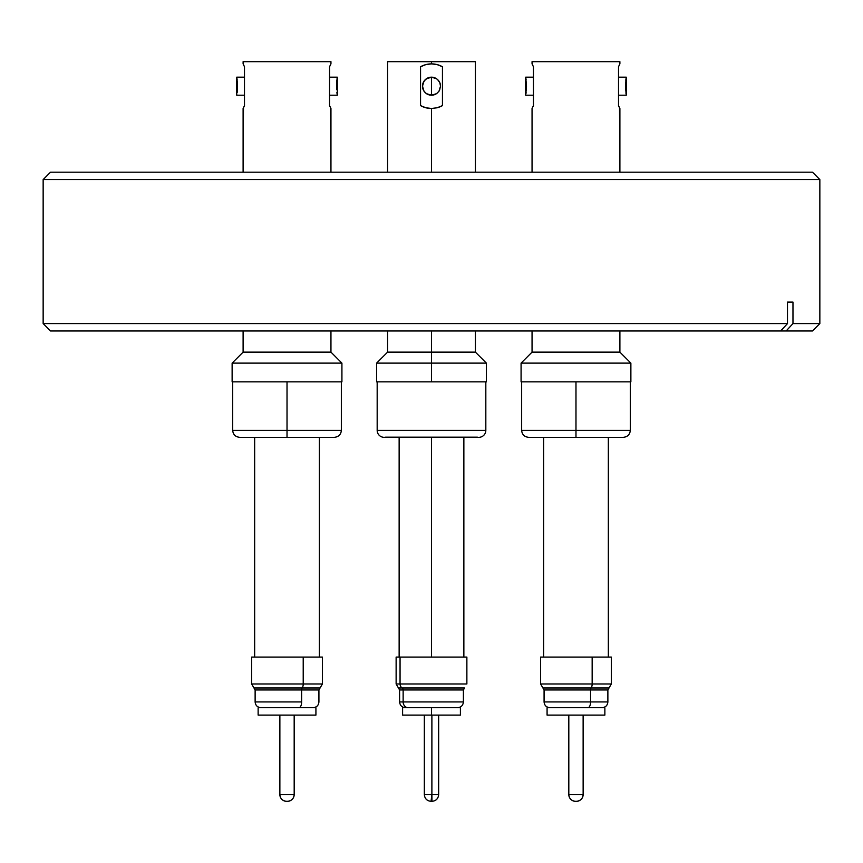 <?xml version="1.0" encoding="UTF-8"?>
<svg xmlns="http://www.w3.org/2000/svg" width="863" height="863" viewBox="0 0 863 863"><rect width="100%" height="100%" fill="white"/><g stroke="black" fill="none" stroke-linecap="round" stroke-linejoin="round"><path stroke-width="1.29" d="M475.416 172.179L475.416 61.683L431.5 61.683L431.5 63.873L437.196 64.617L442.449 66.753L442.449 105.62L437.196 107.756A22.309 22.309 0 0 0 442.449 105.62L437.196 107.756L431.5 108.49L431.5 172.179L812.45 172.179L819.85 179.569L812.45 172.179L50.55 172.179L43.15 179.569L819.85 179.569L43.15 179.569L43.15 323.582L787.488 323.582L787.488 302.093L792.968 302.093L792.968 323.582L819.85 323.582L819.85 179.569L819.85 323.582L792.968 323.582L786.139 330.982L812.417 330.982M819.85 323.582L812.45 330.982L786.139 330.982L792.968 323.582L792.968 302.093L787.488 302.093L787.488 323.582L780.648 330.982L786.139 330.982L50.55 330.982L780.648 330.982L787.488 323.582L43.15 323.582L50.55 330.982L43.15 323.582L43.15 179.569L50.55 172.179L431.5 172.179L431.5 108.49L425.804 107.756L420.551 105.62L420.551 66.753L425.804 64.617L431.5 63.873L431.5 61.683L387.584 61.683L475.416 61.683M431.5 657.077L431.5 437.314L431.5 657.077M466.743 657.077L400.054 657.077L400.054 683.971L466.872 683.971L466.872 657.077L396.257 657.077M463.097 701.921L403.14 701.921L403.14 689.969A2.309 2.06 90 0 0 402.115 687.973L464.24 687.973L402.115 687.973A2.309 2.06 -90 0 1 403.14 689.969L403.14 701.921L463.399 701.921C463.043 705.416 461.122 707.347 457.617 707.703C461.122 707.347 463.043 705.416 463.399 701.921L463.399 689.969L399.601 689.969L396.128 683.971L400.054 683.971A4.628 4.11 90 0 0 402.115 687.973A4.628 4.11 -90 0 1 400.054 683.971L400.054 657.077L396.128 657.077L396.128 683.971L398.447 687.973M466.538 683.971L400.054 683.971M401.457 687.973L398.76 687.973M403.14 701.921A5.782 5.135 90 0 0 408.275 707.703A5.782 5.135 -90 0 1 403.14 701.921L399.601 701.921C399.957 705.416 401.878 707.347 405.383 707.703C401.878 707.347 399.957 705.416 399.601 701.921L399.601 689.969M463.097 689.969L403.14 689.969M460.4 715.093L402.6 715.093L431.5 715.093L431.5 707.703L402.6 707.703L460.4 707.703L431.5 707.703L431.5 715.093L460.4 715.093L460.4 707.703M479.03 437.314A6.936 6.936 0 0 0 485.826 430.378L377.174 430.378A6.936 6.936 0 0 0 383.97 437.314A6.936 6.936 0 0 1 377.174 430.378L485.826 430.378L485.826 381.834L485.826 430.378A6.936 6.936 0 0 1 479.03 437.314M377.174 381.834L377.174 430.378L377.174 381.834M477.39 437.153L385.61 437.153A6.936 6.936 0 0 1 383.97 437.314M431.036 801.317L431.888 794.618L424.337 794.618L431.888 794.618L431.888 715.093L431.888 794.618L438.663 794.618L431.888 794.618L431.964 801.317L431.036 801.317C426.98 800.907 424.747 798.674 424.337 794.618C424.747 798.674 426.98 800.907 431.036 801.317M434.952 77.853L436.505 78.684L434.952 77.864A9.018 9.018 0 0 0 431.5 77.174L436.505 78.695A9.018 9.018 0 0 0 436.505 78.684L437.875 79.817A9.018 9.018 0 0 0 437.875 79.806L439.828 82.729L440.518 86.181A9.018 9.018 0 0 0 439.828 82.729L440.518 86.181L438.997 91.198L436.516 93.679L431.5 95.2L431.5 77.174L426.484 78.695L424.003 81.187L422.482 86.192L424.003 91.198L426.484 93.679L431.5 95.2A9.018 9.018 0 0 0 434.952 94.509L431.5 95.2L426.484 93.679A9.018 9.018 0 0 0 429.742 95.027L427.714 94.369M486.398 363.118L486.398 381.834L376.602 381.834L486.398 381.834L486.398 363.118L431.5 363.118L431.5 381.834L431.5 363.118L486.398 363.118L475.416 352.136L431.5 352.136L431.5 363.118L431.5 352.136L475.416 352.136L475.416 330.982M431.5 330.982L431.5 352.136L431.5 330.982M437.002 107.799L431.5 108.49L425.804 107.756L420.551 105.62A22.309 22.309 0 0 0 431.5 108.49M440.335 87.95A9.018 9.018 0 0 0 440.346 87.95L440.518 86.181L440.346 87.95M426.203 78.889L431.5 77.174A9.018 9.018 0 0 0 423.172 89.644L422.482 86.192L423.172 82.74L425.125 79.817L428.037 77.864L433.927 77.497M426.236 93.506L425.125 92.568A9.018 9.018 0 0 0 425.125 92.568L424.003 91.198A9.018 9.018 0 0 0 424.013 91.198L423.312 89.946M376.602 381.834L376.602 363.118L431.5 363.118L376.602 363.118L387.584 352.136L431.5 352.136L387.584 352.136L387.584 330.982M442.449 66.753A22.309 22.309 0 0 0 425.815 64.617L425.783 64.628A22.309 22.309 0 0 0 420.551 66.753L425.804 64.617L431.5 63.873L437.196 64.617L442.449 66.753L442.449 105.62M420.551 66.753L420.551 105.62M434.952 77.864L431.5 77.174L431.5 95.2L429.742 95.027M422.654 87.94L422.654 84.423M423.172 82.74L424.003 81.176M438.879 81.014L436.592 78.749M439.752 82.557L438.997 81.176M436.764 93.506L438.943 91.273M436.505 93.679L434.952 94.509L436.516 93.679M440.518 86.181L439.828 82.729M438.997 91.198L439.828 89.633M431.5 95.2L434.952 94.509M608.339 657.077L608.339 437.314L608.339 657.077M543.614 437.314L543.614 657.077L543.614 437.314M611.22 657.077L592.158 657.077L592.158 683.971L611.338 683.971L611.338 657.077L540.723 657.077M611.187 683.971L592.158 683.971A4.628 2.114 90 0 1 591.101 687.973L608.879 687.973L591.101 687.973A2.309 1.057 -90 0 0 590.572 689.969L544.219 689.969M607.735 701.921L590.572 701.921L590.572 689.969L590.572 701.921L607.876 701.921L607.876 689.969L590.572 689.969A2.309 1.057 90 0 1 591.101 687.973L543.064 687.973L591.101 687.973A4.628 2.114 -90 0 0 592.158 683.971L540.767 683.971M607.735 689.969L544.078 689.969L544.078 701.921L590.572 701.921A5.782 2.643 90 0 1 587.93 707.703A5.782 2.643 -90 0 0 590.572 701.921L544.219 701.921M592.158 657.077L540.605 657.077L540.605 683.971L592.158 683.971L592.158 657.077M604.866 715.093L604.866 707.703L547.077 707.703L547.077 715.093L604.866 715.093L547.077 715.093L547.077 707.703L604.866 707.703L604.866 715.093M630.303 381.834L630.303 430.378L575.977 430.378L575.977 437.314L575.977 430.378L630.303 430.378C629.914 434.553 627.595 436.861 623.366 437.314L528.588 437.314C524.348 436.861 522.039 434.553 521.651 430.378L575.977 430.378L575.977 381.834L575.977 430.378L521.651 430.378L521.651 381.834M575.513 801.317L576.441 801.317A6.699 6.699 90 0 0 583.129 794.618L568.825 794.618A6.699 6.699 90 0 0 575.513 801.317A6.699 6.699 -90 0 1 568.825 794.618L583.14 794.618L583.129 715.093L583.14 794.618C582.73 798.674 580.497 800.907 576.441 801.317L575.513 801.317C571.457 800.907 569.224 798.674 568.814 794.618L568.814 715.093M626.258 95.2L626.258 77.174L625.438 86.192L626.258 95.2L618.512 95.2L626.258 95.2L626.258 77.174L625.848 79.817L626.258 77.174L618.512 77.174L626.258 77.174L626.139 77.864M619.526 107.756L619.893 172.179L619.893 108.49L618.512 105.62L619.526 107.756L618.512 105.62L618.512 66.753L619.893 63.873L619.893 61.683L619.893 63.873L618.512 66.753L618.512 105.62M521.079 381.834L521.079 363.118L532.05 352.136L532.05 330.982L532.05 352.136L619.893 352.136L630.875 363.118L630.875 381.834L630.875 363.118L619.893 352.136L619.893 330.982L619.893 352.136L532.05 352.136L521.079 363.118L630.875 363.118L521.079 363.118L521.079 381.834L630.875 381.834L521.079 381.834M532.428 64.617L532.05 61.683L532.05 63.873L533.442 66.753L532.428 64.617L533.442 66.753L533.442 105.62L532.05 108.49L532.05 172.179L532.05 108.49L533.442 105.62L533.442 66.753M526.516 86.181L525.696 77.174L533.442 77.174L525.696 77.174L526.516 86.181L525.696 95.2L533.442 95.2L525.696 95.2L526.516 86.16M625.999 93.679L625.848 79.784M619.893 61.683L532.05 61.683L619.893 61.683M525.815 77.864L526.106 79.817M525.945 93.679L526.106 92.557M254.661 657.077L254.661 437.314L254.661 657.077M319.386 437.314L319.386 657.077L319.386 437.314M322.277 657.077L251.662 657.077L251.662 683.971L303.215 683.971L303.215 657.077L251.78 657.077M318.781 689.969L301.629 689.969A2.309 1.057 90 0 1 302.158 687.973L254.121 687.973L302.158 687.973A4.628 2.114 -90 0 0 303.215 683.971L251.813 683.971M322.233 683.971L303.215 683.971A4.628 2.114 90 0 1 302.158 687.973L319.936 687.973L302.158 687.973A2.309 1.057 -90 0 0 301.629 689.969L255.124 689.969L255.124 701.921L301.629 701.921L301.629 689.969L301.629 701.921L255.265 701.921M298.976 707.703A5.782 2.643 -90 0 0 301.629 701.921A5.782 2.643 90 0 1 298.976 707.703M318.781 701.921L318.922 701.921C318.576 705.416 316.645 707.347 313.15 707.703M322.395 683.971L322.395 657.077L303.215 657.077L303.215 683.971L322.395 683.971L318.922 689.969L255.265 689.969M258.134 715.093L258.134 707.703L315.923 707.703L315.923 715.093L315.923 707.703L258.134 707.703L258.134 715.093L315.923 715.093L258.134 715.093M341.349 381.834L341.349 430.378C340.961 434.553 338.652 436.861 334.413 437.314L287.023 437.314L287.023 430.378L232.697 430.378L287.023 430.378L287.023 381.834L287.023 430.378L341.349 430.378L287.023 430.378L287.023 437.314L239.634 437.314C235.405 436.861 233.086 434.553 232.697 430.378L232.697 381.834M286.559 801.317A6.699 6.699 -90 0 1 279.871 794.618L279.871 715.093L279.871 794.618L294.186 794.618L294.175 715.093L294.186 794.618L279.871 794.618A6.699 6.699 90 0 0 286.559 801.317L287.487 801.317A6.699 6.699 90 0 0 294.175 794.618C293.776 798.674 291.543 800.907 287.487 801.317L286.559 801.317C282.503 800.907 280.27 798.674 279.86 794.618L279.86 715.093M236.742 77.174L244.488 77.174L236.742 77.174L236.742 95.2L244.488 95.2L236.742 95.2L236.742 77.174L237.562 86.181L237.152 92.589M243.474 107.756L243.107 172.179L243.107 108.49L244.488 105.62L243.474 107.756M341.921 381.834L341.921 363.118L232.125 363.118L232.125 381.834L341.921 381.834L341.921 363.118L330.95 352.136L243.107 352.136L232.125 363.118L341.921 363.118L330.95 352.136L330.95 330.982L330.95 352.136L243.107 352.136L243.107 330.982L243.107 352.136L232.125 363.118L232.125 381.834L341.921 381.834M330.95 63.873L330.95 61.683L243.107 61.683L243.107 63.873L244.488 66.753L244.488 105.62L244.488 66.753L243.107 63.873L243.107 61.683L330.95 61.683L330.95 63.873L329.558 66.753L330.572 64.617M329.558 105.62L329.558 66.753L329.558 105.62L330.95 108.49L330.95 172.179L330.572 107.756M329.558 77.174L337.304 77.174L337.185 77.864L337.304 77.174L329.558 77.174M337.185 94.509L336.894 92.568L337.304 95.2L329.558 95.2L337.304 95.2L337.271 77.346M336.602 89.633L336.894 79.817L336.613 89.644M237.152 92.557L237.53 84.423L236.775 77.346M336.894 92.568L337.055 93.679M243.474 64.617L244.488 66.753M337.055 78.695L337.185 77.864M237.152 79.817L236.861 77.864M399.138 657.077L399.138 437.314M463.863 657.077L463.863 437.314M464.553 687.973L463.399 689.969M402.6 715.093L402.6 707.703M384.111 437.314L478.889 437.314M424.337 715.093L424.337 794.618M438.663 715.093L438.663 794.618C438.253 798.674 436.02 800.907 431.964 801.317C436.02 800.907 438.253 798.674 438.663 794.618M387.584 172.179L387.584 61.683M607.876 689.969L611.338 683.971M544.078 689.969L540.605 683.971M607.876 701.921C607.52 705.416 605.599 707.347 602.094 707.703M544.078 701.921C544.424 705.416 546.355 707.347 549.85 707.703M525.696 95.2L525.696 77.174M376.602 363.118L387.584 352.136M255.124 689.969L251.662 683.971M255.124 701.921C255.48 705.416 257.401 707.347 260.906 707.703M318.922 689.969L318.922 701.921"/></g></svg>
